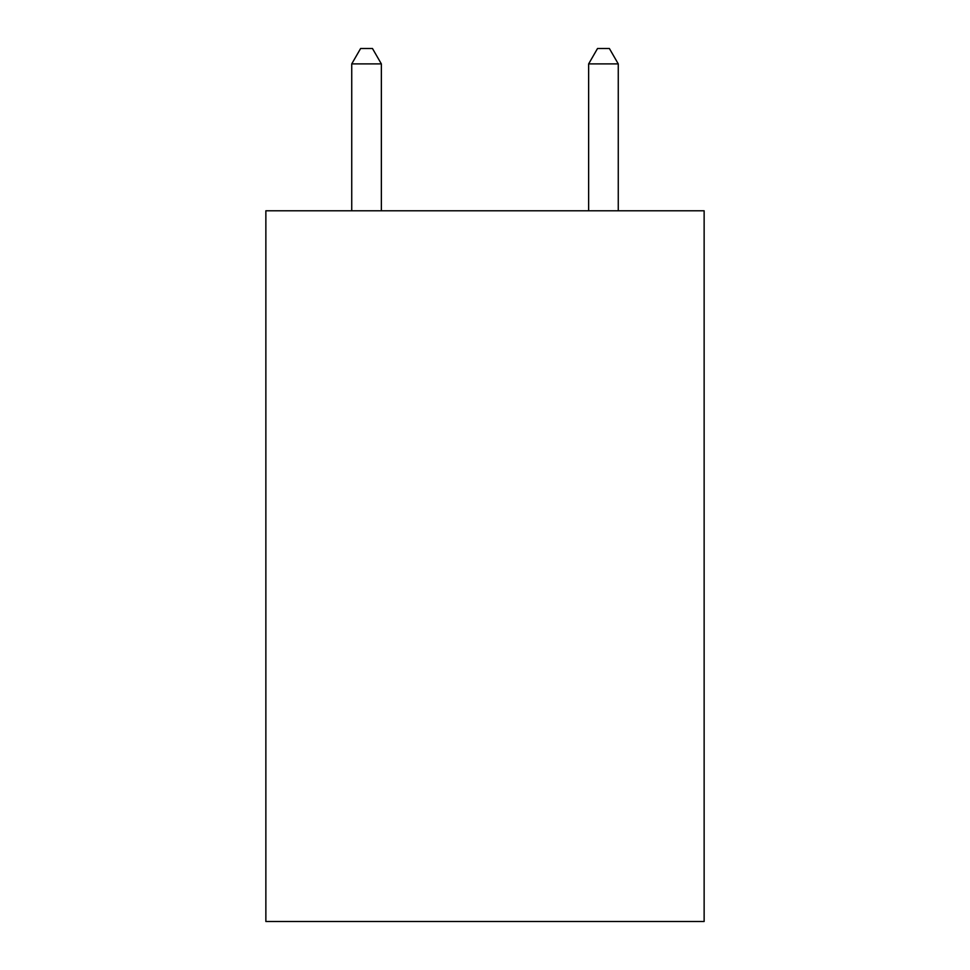 <?xml version="1.0" encoding="UTF-8"?>
<svg xmlns="http://www.w3.org/2000/svg" width="970" height="970" viewBox="0 0 970 970"><rect width="100%" height="100%" fill="white"/><g stroke="black" fill="none" stroke-linecap="round" stroke-linejoin="round"><path stroke-width="1.45" d="M704.135 210.781L704.135 921.5L265.865 921.5L265.865 210.781L704.135 210.781M381.355 210.781L381.355 63.899L351.734 63.899L351.734 210.781M351.734 63.899L360.622 48.5L372.468 48.5L381.355 63.899M618.266 210.781L618.266 63.899L588.644 63.899L588.644 210.781M588.644 63.899L597.532 48.5L609.378 48.5L618.266 63.899"/></g></svg>
